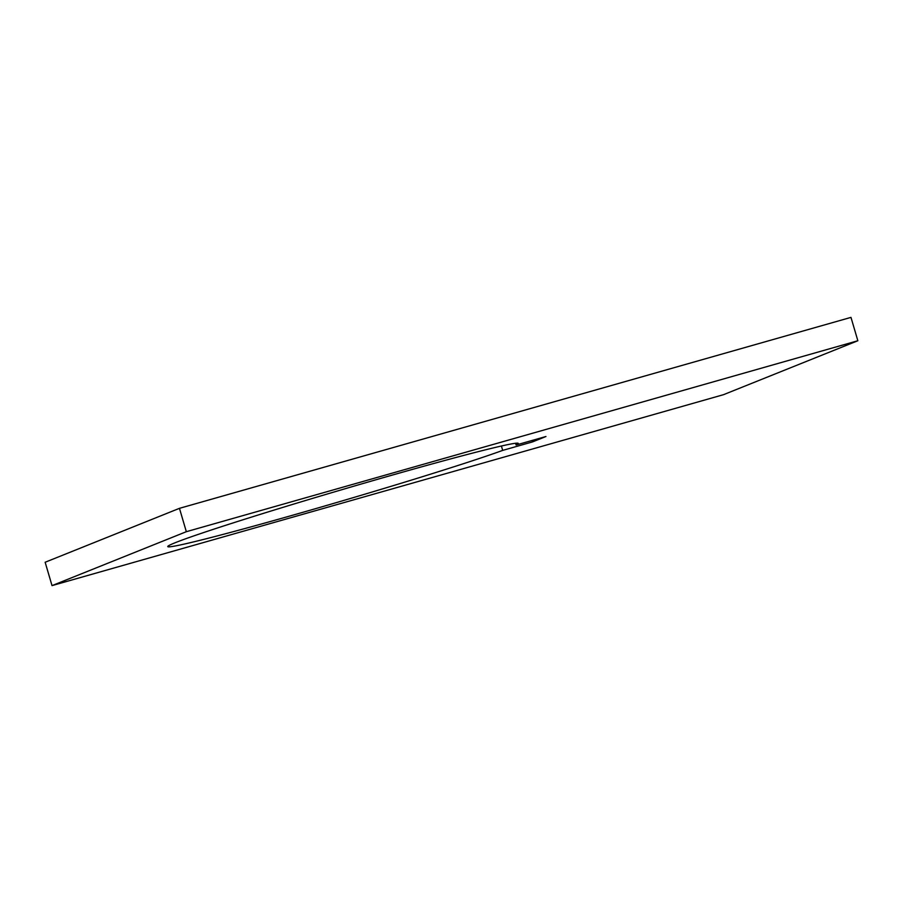 <?xml version="1.0" encoding="UTF-8"?>
<svg xmlns="http://www.w3.org/2000/svg" width="903" height="903" viewBox="0 0 903 903"><rect width="100%" height="100%" fill="white"/><g stroke="black" fill="none" stroke-linecap="round" stroke-linejoin="round"><path stroke-width="1.35" d="M502.689 450.394A182.699 5.418 -16.4 0 1 292.651 515.229A182.699 5.418 -16.4 0 1 167.755 546.586A182.699 5.418 -16.4 0 1 393.381 474.786A182.699 5.418 -16.4 0 1 518.288 443.418A182.699 5.418 -16.4 0 1 516.11 444.998L545.954 436.51L532.533 441.906L502.689 450.394L501.402 446.014M515.602 443.271L516.11 444.998M45.15 562.253L179.46 508.333L850.976 317.382L857.85 340.747L723.54 394.667L52.024 585.618L45.15 562.253M532.104 440.45L532.533 441.906M52.024 585.618L186.334 531.698L179.46 508.333M186.334 531.698L857.85 340.747"/></g></svg>
